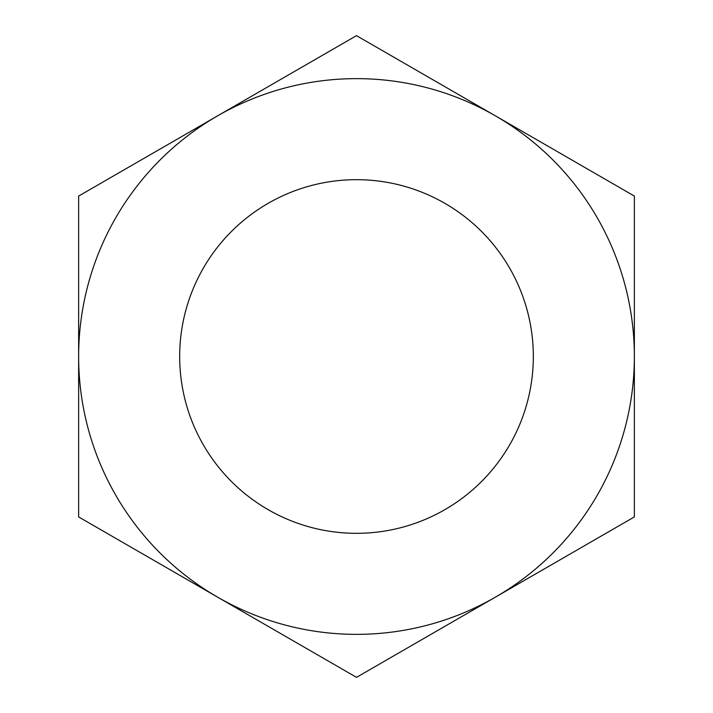 <?xml version="1.0" encoding="UTF-8"?>
<svg xmlns="http://www.w3.org/2000/svg" width="713" height="713" viewBox="0 0 713 713"><rect width="100%" height="100%" fill="white"/><g stroke="black" fill="none" stroke-linecap="round" stroke-linejoin="round"><path stroke-width="1.07" d="M179.676 356.5A176.824 176.824 0 0 0 356.5 533.324A176.824 176.824 0 0 0 533.324 356.5A176.824 176.824 0 0 0 356.5 179.676A176.824 176.824 0 0 0 179.676 356.5M495.428 597.138A277.865 277.865 0 0 0 495.428 115.862A277.865 277.865 0 0 0 78.635 356.5A277.865 277.865 0 0 0 495.428 597.138L356.5 677.35L78.635 516.925L78.635 196.075L356.5 35.65L634.365 196.075L634.365 516.925L495.428 597.138"/></g></svg>
